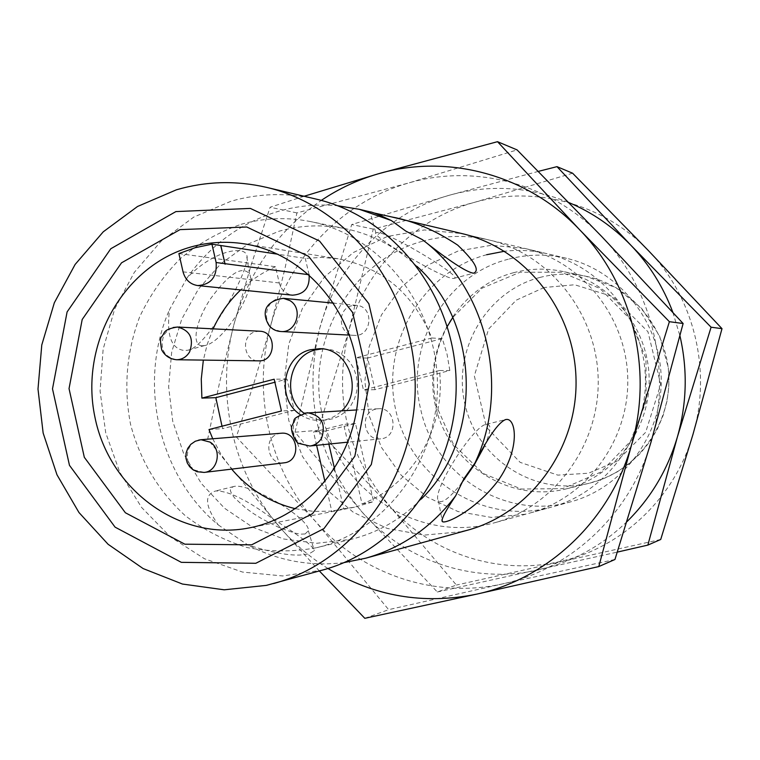 <?xml version="1.0" encoding="UTF-8"?>
<svg xmlns="http://www.w3.org/2000/svg" width="760" height="760" viewBox="0 0 760 760"><rect width="100%" height="100%" fill="white"/><g stroke="black" fill="none" stroke-linecap="round" stroke-linejoin="round"><path stroke-width="0.57" stroke-dasharray="3.8 2.85" d="M192.081 272.897L192.346 273.438L192.081 272.897L183.046 271.852M178.894 253.574L275.51 266.722L279.252 282.967C281.248 290.026 285.665 294.091 292.514 295.184M275.51 266.722C262.599 272.346 250.98 280.079 240.654 289.93M213.132 328.842L207.28 344.137L203.347 360.107M212.714 438.767L221.16 454.66L231.657 469.129M295.498 508.734L313.519 511.404L331.759 511.128L325.023 481.887M316.616 445.322L313.548 431.993L343.672 424.412L347.766 442.168M449.825 370.528L447.07 354.293L442.32 338.58L367.64 358.055L374.993 389.671L449.825 370.528L439.46 370.519C446.243 427.395 412.167 485.269 362.045 503.899L347.909 442.748M439.46 370.519L363.451 389.984L355.984 357.827L431.822 338.01C413.535 293.778 382.308 267.377 338.143 258.799L321.708 257.402L305.292 258.419L277.97 254.248M309.044 274.645L305.292 258.419M300.333 414.637C306.603 418.883 313.462 420.802 320.891 420.375C328.88 419.738 335.844 416.546 341.772 410.78M259.663 331.227L255.645 331.654C240.359 334.989 243.162 361.399 258.751 360.848M375.763 409.127C358.929 412.585 363.679 441.313 380.684 438.824C398.658 437.769 396.255 406.961 378.328 408.737L375.763 409.127M351.747 305.757C336.319 309.111 338.627 335.302 354.359 335.359C372.172 337.05 374.423 306.308 356.544 305.349L351.747 305.757M281.115 433.238L278.986 433.589C262.495 436.981 267.416 465.585 284.031 462.83M241.129 224.304C263.957 217.835 287.109 216.923 310.584 221.587C380.332 235.372 436.269 304.883 437.427 382.413C439.071 459.933 385.69 531.42 316.483 547.722C293.246 552.026 270.094 551.959 247.057 547.533C224.589 540.673 203.936 530.014 185.098 515.536C158.28 490.865 140.096 460.455 130.54 424.308C123.509 387.543 126.54 351.756 139.631 316.939C150.034 295.003 163.618 275.538 180.386 258.552C198.692 243.399 218.937 231.98 241.129 224.304M322.781 570.019L282.653 575.957L242.525 572.071L204.45 558.742L170.268 536.797L141.597 507.442L119.747 472.188L105.706 432.782L100.082 391.115L103.132 349.173L114.712 308.93L134.33 272.337L161.111 241.177L193.838 217.046L230.993 201.248C258.989 193.201 287.346 192.48 316.074 199.082M421.287 499.044C401.213 519.298 377.824 532.731 351.13 539.334L316.768 543.276L283.708 539.011L252.491 527.126L224.608 508.297L201.362 483.531L183.815 454.052L172.739 421.296L168.634 386.821L171.674 352.231L181.735 319.162L198.369 289.17L220.837 263.71L248.13 244.055L278.977 231.239C300.856 225.093 323.028 224.248 345.515 228.712C372.428 234.346 396.283 246.924 417.078 266.437M187.102 277.856L169.537 309.615C166.307 335.521 171.361 349.163 184.689 350.522L187.691 350.246C207.432 348.061 253.488 264.081 246.43 254.505C242.791 245.698 212.838 250.99 187.102 277.856C210.358 244.853 240.901 222.651 278.72 211.232C297.967 205.732 317.613 203.898 337.668 205.732M218.262 524.894L247.76 544.901C277.106 554.344 297.711 557.222 309.586 553.527L314.308 550.677C313.804 546.535 299.877 535.876 272.507 518.69C246.915 499.804 227.924 490.58 215.555 490.998C204.079 494.684 204.982 505.979 218.262 524.894C158.08 475.18 137.38 382.175 169.537 309.615M344.118 562.581C310.147 566.694 278.027 560.804 247.76 544.901M484.462 446.072C490.798 431.832 491.634 424.545 486.97 424.222L486.447 424.298C473.49 425.02 431.053 492.508 438.406 500.669C441.664 504.07 449.245 498.427 461.149 483.74M378.48 232.512L375.81 232.712C370.728 236.388 446.462 280.716 453.853 278.388C465.12 278.341 393.775 234.992 378.48 232.512M370.31 211.907L373.397 212.809M202.321 345.772C191.32 345.847 195.196 321.917 210.472 298.851C229.054 273.609 242.06 265.278 249.508 273.847C257.298 288.743 223.298 343.083 204.668 345.543L202.321 345.772M305.102 533.966L308.37 530.765C310.612 518.614 248.548 481.954 233.605 486.571L231.03 487.892L230.318 490.314L231.534 493.743L234.641 498L245.888 508.174L253.479 513.579L261.887 518.814L279.395 527.734L294.813 533.121L300.751 534.137L305.102 533.966M334.562 468.815L343.776 508.772L354.53 507.195L373.597 501.657L355.509 423.519L325.841 430.977L328.861 444.087M222.015 426.217L222.841 428.583L294.224 410.334L287.042 379.088L274.863 382.261M287.042 379.088L274.17 379.212M294.224 410.334L281.447 410.989M209.009 429.542L222.841 428.583M325.841 430.977L313.548 431.993M343.776 508.772L331.759 511.128M355.509 423.519L343.672 424.412M362.045 503.899L373.597 501.657M374.993 389.671L363.451 389.984M367.64 358.055L355.984 357.827M431.822 338.01L442.32 338.58M304.048 413.202C310.622 418.19 317.946 420.47 326.021 420.033L333.174 418.703L339.901 415.767L345.876 411.359L350.806 405.669L354.474 398.971L356.677 391.59L357.333 383.857L356.402 376.162L353.923 368.866L350.027 362.301L344.888 356.801L338.76 352.602L331.93 349.913L322.164 348.868M513.503 272.726C529.558 268.479 545.794 268.014 562.181 271.329C610.385 281.086 648.385 327.332 649.154 378.584C650.237 429.827 613.928 477.423 566.114 488.908C509.39 503.12 448.979 464.265 435.755 407.113C421.705 350.17 457.416 287.46 513.503 272.726M447.327 326.391C433.998 351.661 430.416 378.29 436.572 406.305L453.473 444.457L483.084 473.47L521.284 489.041L562.609 488.642L600.903 472.065L630.306 441.56L646.171 401.66L645.943 358.473L629.66 318.706L599.925 288.467L561.431 272.241L520.096 272.241L482.049 288.173L452.751 317.481M508.25 259.226C445.236 275.044 404.643 346.237 420.802 409.792C434.673 475.712 506.217 520.904 570.912 501.771C623.219 487.635 662.369 434.901 661.2 378.366C660.317 321.822 619.295 270.541 566.504 258.305C546.924 253.792 527.506 254.097 508.25 259.226M422.38 241.271C350.436 260.851 304.969 341.971 322.487 415.844C338.96 489.962 415.577 541.452 488.898 524.21L494.294 522.842C554.382 506.625 599.554 445.351 598.196 379.506C597.179 313.652 549.812 254.049 489.183 240.017C466.697 234.84 444.429 235.258 422.38 241.271M614.954 559.493L502.92 583.813L388.645 609.663L315.59 521.503L236.332 436.962L254.419 381.567L270.655 325.736L284.743 269.496L296.903 212.905L408.671 182.98C342.028 201.685 288.562 258.077 270.655 325.736C252.044 393.243 269.353 469.594 315.59 521.503C361.209 573.876 434.539 599.346 502.92 583.813C571.349 569.25 630.942 513.266 651.12 441.721C672.277 370.538 652.232 288.458 601.635 236.436C551.684 183.607 474.952 163.457 408.671 182.98L517.085 149.9M304.123 196.251L270.104 207.233L251.17 264.993L234.175 323.589L219.688 382.014L207.651 439.28L280.991 528.628L319.333 570.959M296.903 212.905L270.104 207.233M364.819 618.317L388.645 609.663M207.651 439.28L236.332 436.962M327.949 568.508C310.384 557.555 294.738 544.264 280.991 528.628C232.816 474.192 214.814 394.278 234.175 323.589C248.701 271.728 277.733 230.669 321.29 200.402M461.795 531.658L424.194 535.116L387.201 528.428L353.21 512.211L324.377 487.644L302.461 456.399L288.772 420.508L284.135 382.233L288.809 343.976L302.527 308.123L324.482 276.963L353.362 252.519L387.401 236.445L424.441 229.947L462.061 233.605L489.183 240.017M538.365 171.38L449.72 195.13L351.728 224.523L319.608 328.633L295.041 432.202L361.978 511.955L437.323 591.992L456.409 585.058L389.756 506.236L318.126 430.331L348.945 330.363L373.255 229.093L474.259 202.407L572.593 173.204M295.041 432.202L318.126 430.331M437.323 591.992L617.329 552.102M660.716 539.476L456.409 585.058M373.255 229.093L351.728 224.523M627.01 521.597C601.502 546.174 571.938 562.286 538.308 569.943C474.069 584.592 404.994 560.937 361.978 511.955C317.262 458.195 303.145 397.081 319.608 328.633C336.519 265.24 386.983 212.515 449.72 195.13C489.877 184.119 529.635 186.608 568.974 202.597M672.856 312.341L679.953 335.882M525.15 514.244L491.292 517.417L457.947 511.537L427.272 497.135L401.223 475.247L381.416 447.365L369.046 415.292L364.847 381.083L369.084 346.892L381.501 314.858L401.365 287.042L427.462 265.259L458.175 250.98L491.558 245.252L525.436 248.587C582.407 261.791 626.819 317.49 627.769 378.964C629.042 440.439 586.682 497.714 530.214 512.962L525.15 514.244M348.945 330.363C333.07 396.055 346.674 454.68 389.756 506.236C431.205 553.194 497.695 575.776 559.445 561.659C621.262 548.397 674.87 498.18 693.015 434.245C712.034 370.614 694.051 297.331 648.517 250.715C603.554 203.386 534.318 185.079 474.259 202.407C413.896 218.994 365.247 269.534 348.945 330.363M486.666 254.714C421.515 272.118 380.133 344.954 396.045 411.322C411.008 477.907 480.548 523.934 546.792 508.297L551.665 507.062C605.948 492.394 646.617 437.522 645.401 378.651C644.489 319.779 601.863 266.409 547.086 253.707C532.959 250.41 518.738 249.594 504.44 251.266M204.155 472.425L194.417 470.022C183.055 463.125 185.924 442.7 198.636 440.106M280.972 331.522L273.762 329.184C262.115 322.449 265.069 301.691 278.103 298.775L283.356 298.319M309.795 446.015C295.184 443.935 290.177 435.48 294.756 420.631L298.87 415.862L304.409 413.145M176.548 359.746C163.675 356.716 159.457 348.46 163.894 334.96L167.846 330.239L173.156 327.503M279.252 282.967L192.214 272.906M544.131 287.508L516.249 300.162L488.604 329.042L474.335 375.877L486.447 427.243L520.144 462.355L557.84 475.123L588.468 473.224L616.949 461.159L645.667 432.307L660.697 384.408L647.976 331.769L612.987 296.637L574.655 284.762L544.131 287.508M539.495 277.552C485.925 291.526 451.772 351.224 465.234 405.431C477.888 459.828 535.667 496.717 589.788 483.103C635.389 472.093 669.931 426.844 668.876 378.166C668.116 329.488 631.911 285.551 585.941 276.25C570.304 273.096 554.828 273.524 539.495 277.552M356.544 305.349L333.792 303.164M354.359 335.359L349.628 335.113M378.328 408.737L356.706 409.944M380.684 438.824L348.147 442.12M345.515 228.712L310.584 221.587M351.13 539.334L316.483 547.722M438.406 500.669L441.997 519.631M486.447 424.298L505.2 419.672M453.853 278.388L473.499 273.22M375.81 232.712L370.034 211.926M249.508 273.847L246.43 254.505M204.668 345.543L187.691 350.246M233.605 486.571L215.555 490.998M308.37 530.765L314.308 550.677M338.143 258.799L244.216 243.837M354.53 507.195L249.356 527.886M324.729 348.849L319.599 348.688M326.021 420.033L320.891 420.375M566.114 488.908L589.703 483.123L603.658 478.61L616.873 472.122L629.081 463.762L640.024 453.71L649.477 442.149L657.229 429.324L663.128 415.483L667.052 400.919L668.904 385.928L668.344 367.773L659.538 335.806L641.535 308.247L616.16 287.745L585.96 276.26L562.181 271.329M566.504 258.305L462.061 233.605M392.112 217.065L391.514 216.913M570.912 501.771L494.294 522.842M530.214 512.962L551.665 507.062M525.436 248.587L547.086 253.707"/><path stroke-width="1.14" d="M197.761 285.579C190.161 284.363 185.259 279.784 183.046 271.852L178.894 253.574L195.111 247.722L211.935 244.159L216.125 262.523C217.17 276.906 211.052 284.591 197.761 285.579L292.514 295.184C304.484 294.329 310.004 287.508 309.063 274.731L309.044 274.645M240.654 289.93C229.102 301.045 219.925 314.013 213.132 328.842M203.347 360.107L201.276 379.05L201.884 398.107L274.17 379.212L281.447 410.989L209.009 429.542L212.714 438.767M231.657 469.129C248.938 489.383 270.218 502.578 295.498 508.734M325.023 481.887L316.616 445.322M347.909 442.748L347.766 442.168M341.772 410.78C363.802 390.783 348.46 348.118 319.599 348.688L310.469 349.733C282.653 355.737 275.909 399.332 300.333 414.637M176.548 359.746L258.751 360.848C276.146 361.836 277.096 331.369 259.663 331.227L177.536 327.028C190.066 330.353 194.104 338.618 189.648 351.823C186.552 356.972 182.181 359.613 176.548 359.746C169.945 359.119 165.015 355.88 161.766 350.037C160.123 342.066 160.132 337.573 161.794 336.575C164.948 333.298 162.364 329.356 177.536 327.028L173.156 327.503M204.155 472.425L284.031 462.83C301.52 461.481 298.519 431.072 281.115 433.238L200.972 439.717L210.121 442.139C222.319 449.435 217.958 471.504 204.155 472.425L197.039 471.713L192.698 469.519L189.601 466.649L187.245 462.878L185.934 458.213L186.067 453.207L187.739 448.409L190.798 444.344L195.31 441.227L200.972 439.717L198.636 440.106M266.466 187.35L316.074 199.082C393.556 216.932 454.793 295.212 456.142 382.071C457.938 468.92 399.57 549.366 322.781 570.019L266.332 585.38L224.19 589.808L182.438 584.041L143.118 568.556L108.1 544.283L78.954 512.506L56.99 474.81L43.139 433.019L38 389.063L41.781 344.974L54.33 302.774L75.126 264.442L103.274 231.8L137.531 206.482L176.358 189.829C205.979 181.184 236.018 180.357 266.466 187.35C348.602 206.245 413.725 289.892 415.169 382.812C417.088 475.731 355.024 561.668 273.628 583.538M417.078 266.437C480.852 324.064 482.933 439.147 421.287 499.044M373.397 212.809L391.514 216.913C413.193 220.846 435.242 230.242 457.672 245.1C474.81 261.364 480.092 270.731 473.499 273.22C466.345 272.147 449.312 260.965 422.398 239.656L405.802 231.087L391.276 220.505C379.363 214.871 372.372 212.002 370.31 211.907L359.347 209.314L391.276 220.505M337.668 205.732L359.347 209.314M455.743 495.681L463.885 478.809L474.933 463.068C488.395 436.753 498.636 422.256 505.656 419.558L506.312 419.463C516.097 418.009 520.533 448.913 498.037 480.757C474.981 510.995 445.331 524.39 442.358 521.588C440.733 520.087 445.189 511.461 455.743 495.681C431.908 527.089 401.878 547.941 365.655 558.22L344.118 562.581M422.398 239.656C486.922 287.945 510.777 387.695 474.933 463.068M461.149 483.74L474.078 465.177L484.462 446.072M255.826 563.283L181.307 562.343L115.083 527.145L69.464 465.329L52.497 388.863L67.098 311.923L110.789 248.748L175.902 211.584L250.373 208.42L319.523 241.024L368.847 303.715L387.514 383.857L371.317 464.512L323.94 528.628L255.826 563.283M179.996 229.634L121.514 262.837L82.194 319.494L69.037 388.616L84.322 457.311L125.371 512.753L184.851 544.188L251.636 544.834L312.531 513.656L354.815 456.228L369.255 384.132L352.611 312.483L308.579 256.338L246.753 226.993L179.996 229.634M190.655 247.066C122.911 266.142 79.6 344.565 94.895 417.002C109.26 489.658 179.835 541.823 249.356 527.886C311.153 516.173 359.936 452.95 358.435 383.838C357.438 314.726 306.394 253.298 244.216 243.837C226.071 241.015 208.221 242.098 190.655 247.066M328.861 444.087L334.562 468.815M274.863 382.261L215.821 397.67L222.015 426.217M309.063 274.731L224.988 263.682L225.102 264.224L220.704 245.499L277.97 254.248M215.821 397.67L201.884 398.107M211.935 244.159L220.704 245.499M322.164 348.868L315.666 349.885C288.866 355.709 281.333 397.062 304.048 413.202M452.751 317.481L447.327 326.391M497.506 141.683L517.085 149.9L601.635 236.436L683.126 323.513L651.12 441.721L614.954 559.493L598.785 566.57L631.427 445.236L669.38 321.689L579.623 229.729L497.506 141.683L378.005 173.888L304.123 196.251M669.38 321.689L683.126 323.513M319.333 570.959L364.819 618.317L476.434 594.197L598.785 566.57M321.29 200.402C338.837 188.623 357.741 179.787 378.005 173.888C447.155 153.339 527.345 174.325 579.623 229.729C632.567 284.278 653.581 370.5 631.427 445.236C610.308 520.353 547.922 579.034 476.434 594.197C423.339 604.903 373.844 596.343 327.949 568.508M392.112 217.065L462.061 233.605C525.397 248.254 574.968 310.783 576.033 379.905C577.467 449.027 530.195 513.304 467.428 530.233L461.795 531.658M617.329 552.102L647.852 545.1L660.716 539.476L693.015 434.245L722 328.662L711.084 327.209L631.009 245.385L556.985 166.649L538.365 171.38M647.852 545.1L677.369 437.038L711.084 327.209M556.985 166.649L572.593 173.204L648.517 250.715L722 328.662M568.974 202.597C592.315 212.496 612.997 226.755 631.009 245.385C649.392 264.642 663.337 286.957 672.856 312.341M679.953 335.882C687.733 369.863 686.878 403.579 677.369 437.038C667.622 469.87 650.836 498.056 627.01 521.597M504.44 251.266L486.666 254.714M289.873 300.58C303.639 308.389 296.485 333.165 280.972 331.522C276.222 331.265 272.346 329.384 269.353 325.888C264.49 318.753 259.151 302.262 283.356 298.319L289.873 300.58M321.575 438.188C318.801 442.757 314.877 445.369 309.795 446.015L299.278 443.545C295.564 443.545 289.864 429.542 291.859 425.856C296.562 418.912 288.667 419.662 307.22 412.718C321.413 415.226 326.202 423.719 321.575 438.188M304.409 413.145L356.706 409.944M216.125 262.523L224.855 263.663M224.988 263.682L220.837 245.518M333.792 303.164L283.356 298.319M349.628 335.113L280.972 331.522M348.147 442.12L309.795 446.015M441.997 519.631L442.367 521.588M467.428 530.233L365.655 558.22"/></g></svg>
